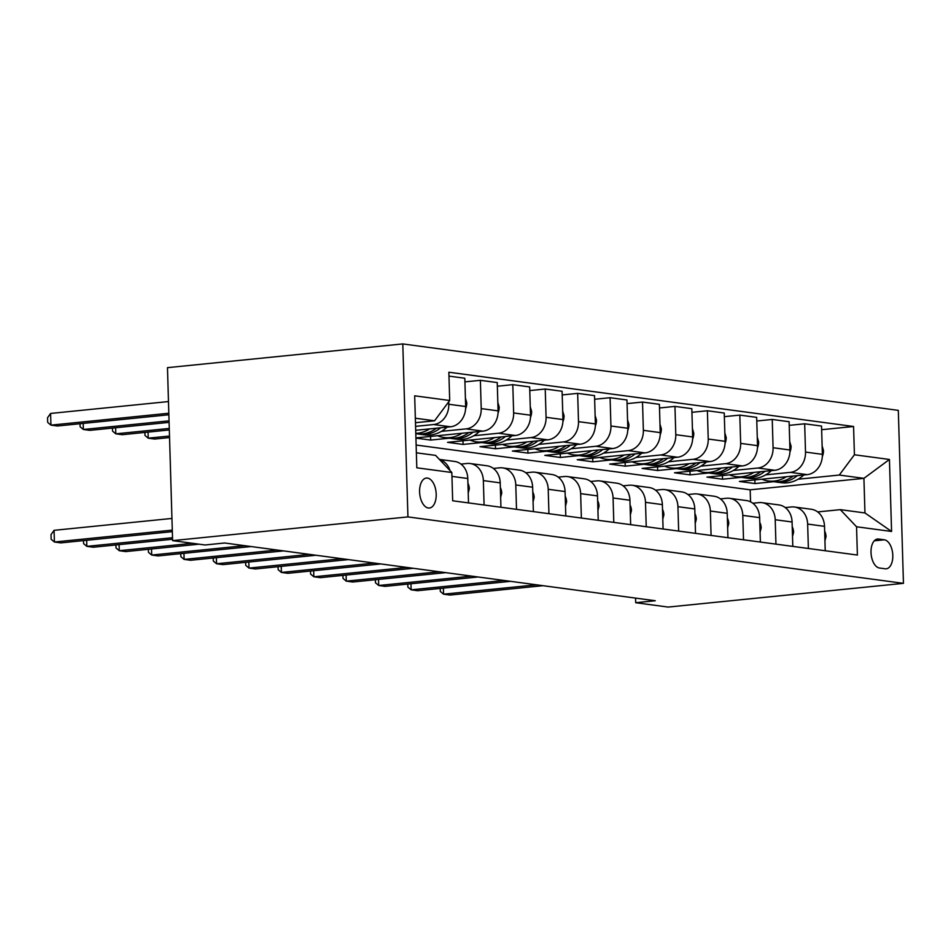 <?xml version="1.0" encoding="UTF-8"?>
<svg xmlns="http://www.w3.org/2000/svg" width="951" height="951" viewBox="0 0 951 951"><rect width="100%" height="100%" fill="white"/><g stroke="black" fill="none" stroke-linecap="round" stroke-linejoin="round"><path stroke-width="1.43" d="M428.342 508A15.05 8.214 84.2 0 0 429.4 508.012A15.05 8.214 84.2 0 0 436.152 493.189A15.05 8.214 84.2 0 0 427.451 478.08A15.05 8.214 84.2 0 0 426.381 478.056A15.05 8.214 84.2 0 0 419.641 492.891A15.05 8.214 84.2 0 0 428.342 508M407.931 516.904L172.606 540.632L167.471 367.657L402.796 343.929L898.315 410.368L903.45 583.343L407.931 516.904L402.796 343.929M635.553 598.096L635.696 602.72L655.31 600.747L224.65 542.997L205.036 544.982L172.606 540.632M884.323 539.799L878.617 539.039A14.586 7.965 84.2 0 0 877.583 539.015A14.586 7.965 84.2 0 0 871.057 553.387A14.586 7.965 84.2 0 0 879.485 568.02L885.191 568.781A14.586 7.965 84.2 0 0 886.225 568.805A14.586 7.965 84.2 0 0 892.751 554.433A14.586 7.965 84.2 0 0 884.323 539.799L874.29 540.81M854.414 454.768L889.435 459.464L891.574 531.466L856.554 526.771L840.304 509.653L864.958 512.958L863.924 478.353L839.281 475.048L854.414 454.768L853.57 426.488L448.86 372.221L449.692 400.502L434.559 420.794L415.337 418.214M416.36 452.807L435.594 455.386L451.832 472.504L452.676 500.785L857.386 555.051L856.554 526.771M451.832 472.504L416.811 467.809L414.672 395.806L449.692 400.502M635.696 602.72L668.125 607.071L903.45 583.343M750.541 501.819L750.184 489.824L863.924 478.353L889.435 459.464M840.304 509.653L817.682 511.923M484.083 504.993L483.358 480.6A18.818 15.632 -82.4 0 0 470.163 463.529A18.818 15.632 -82.4 0 0 467.107 463.482L460.962 464.1M516.512 509.344L515.787 484.951A18.818 15.632 -82.4 0 0 502.592 467.88A18.818 15.632 -82.4 0 0 499.537 467.833L493.391 468.451M548.941 513.695L548.216 489.29A18.818 15.632 -82.4 0 0 535.021 472.219A18.818 15.632 -82.4 0 0 531.966 472.171L525.82 472.79M581.37 518.033L580.645 493.64A18.818 15.632 -82.4 0 0 567.45 476.57A18.818 15.632 -82.4 0 0 564.395 476.522L558.249 477.14M613.799 522.384L613.074 497.991A18.818 15.632 -82.4 0 0 599.879 480.921A18.818 15.632 -82.4 0 0 596.824 480.873L590.678 481.491M646.228 526.735L645.503 502.342A18.818 15.632 -82.4 0 0 632.308 485.272A18.818 15.632 -82.4 0 0 629.253 485.224L623.107 485.842M678.657 531.086L677.932 506.681A18.818 15.632 -82.4 0 0 664.749 489.61A18.818 15.632 -82.4 0 0 661.682 489.563L655.536 490.193M711.086 535.437L710.361 511.032A18.818 15.632 -82.4 0 0 697.178 493.961A18.818 15.632 -82.4 0 0 694.111 493.914L687.965 494.532M743.516 539.776L742.79 515.383A18.818 15.632 -82.4 0 0 729.607 498.312A18.818 15.632 -82.4 0 0 726.552 498.265L720.394 498.883M775.945 544.127L775.22 519.733A18.818 15.632 -82.4 0 0 762.036 502.663A18.818 15.632 -82.4 0 0 758.981 502.615L752.823 503.234M808.374 548.477L807.649 524.072A18.818 15.632 -82.4 0 0 794.465 507.014A18.818 15.632 -82.4 0 0 791.41 506.954L785.253 507.584M754.844 479.91L754.951 483.56L773.555 481.681M798.115 479.209L839.281 475.048M754.951 483.56L739.391 481.468L807.244 474.632A18.818 15.632 -82.4 0 0 822.377 454.34L821.533 426.06L804.677 423.801L789.211 425.359M722.415 475.559L722.522 479.209L741.126 477.331M765.686 474.858L790.376 472.362A18.818 15.632 -82.4 0 0 805.509 452.082L804.677 423.801M722.522 479.209L706.962 477.117L774.815 470.281A18.818 15.632 -82.4 0 0 789.948 450.001L789.104 421.709L772.248 419.45L756.782 421.008M689.986 471.209L690.093 474.858L708.697 472.98M733.257 470.507L757.947 468.023A18.818 15.632 -82.4 0 0 773.08 447.731L772.248 419.45M690.093 474.858L674.532 472.778L742.386 465.931A18.818 15.632 -82.4 0 0 757.519 445.65L756.675 417.37L739.819 415.1L724.353 416.657M657.557 466.87L657.664 470.507L676.268 468.641M700.828 466.156L725.518 463.672A18.818 15.632 -82.4 0 0 740.651 443.392L739.819 415.1M657.664 470.507L642.103 468.427L709.957 461.58A18.818 15.632 -82.4 0 0 725.09 441.3L724.246 413.019L707.389 410.761L691.924 412.318M625.128 462.519L625.235 466.168L643.839 464.29M668.398 461.806L693.089 459.321A18.818 15.632 -82.4 0 0 708.222 439.041L707.389 410.761M625.235 466.168L609.674 464.076L677.528 457.229A18.818 15.632 -82.4 0 0 692.661 436.949L691.817 408.668L674.96 406.41L659.495 407.967M592.699 458.168L592.806 461.817L611.398 459.939M635.969 457.467L660.66 454.97A18.818 15.632 -82.4 0 0 675.792 434.69L674.96 406.41M592.806 461.817L577.245 459.725L645.099 452.89A18.818 15.632 -82.4 0 0 660.232 432.61L659.388 404.318L642.519 402.059L627.066 403.616M560.27 453.817L560.377 457.467L578.969 455.588M603.54 453.116L628.231 450.619A18.818 15.632 -82.4 0 0 643.363 430.339L642.519 402.059M560.377 457.467L544.816 455.374L612.67 448.539A18.818 15.632 -82.4 0 0 627.803 428.259L626.959 399.967L610.09 397.708L594.637 399.265M527.841 449.478L527.948 453.116L546.54 451.238M571.111 448.765L595.801 446.281A18.818 15.632 -82.4 0 0 610.934 426L610.09 397.708M527.948 453.116L512.387 451.036L580.241 444.188A18.818 15.632 -82.4 0 0 595.374 423.908L594.53 395.628L577.661 393.369L562.207 394.927M495.412 445.127L495.519 448.765L514.111 446.899M538.682 444.414L563.372 441.93A18.818 15.632 -82.4 0 0 578.505 421.65L577.661 393.369M495.519 448.765L479.958 446.685L547.812 439.837A18.818 15.632 -82.4 0 0 562.944 419.557L562.1 391.277L545.232 389.018L529.778 390.576M462.982 440.777L463.089 444.426L481.681 442.548M506.253 440.075L530.943 437.579A18.818 15.632 -82.4 0 0 546.076 417.299L545.232 389.018M463.089 444.426L447.529 442.334L515.383 435.499A18.818 15.632 -82.4 0 0 530.515 415.207L529.671 386.926L512.803 384.668L497.349 386.225M430.553 436.426L430.66 440.075L449.252 438.197M473.824 435.724L498.514 433.228A18.818 15.632 -82.4 0 0 513.647 412.948L512.803 384.668M430.66 440.075L415.932 438.102M415.92 437.9L482.953 431.148A18.818 15.632 -82.4 0 0 498.086 410.868L497.242 382.575L480.374 380.317L464.92 381.874M415.801 433.953L416.823 433.846M441.395 431.374L466.085 428.889A18.818 15.632 -82.4 0 0 481.218 408.597L480.374 380.317M415.694 430.304L450.512 426.797A18.818 15.632 -82.4 0 0 465.657 406.517L464.813 378.236L448.967 376.109M415.575 426.357L433.656 424.538A18.818 15.632 -82.4 0 0 448.789 404.258L448.717 401.821M415.468 422.708L434.559 420.794M750.184 489.824L416.134 445.032M825.23 550.736L824.517 526.343A18.818 15.632 -82.4 0 0 811.322 509.272L794.465 507.014M853.57 426.488L821.64 429.709M792.801 546.385L792.088 521.992A18.818 15.632 -82.4 0 0 778.893 504.922L762.036 502.663M760.372 542.046L759.647 517.641A18.818 15.632 -82.4 0 0 746.464 500.571L729.607 498.312M727.943 537.695L727.218 513.29A18.818 15.632 -82.4 0 0 714.035 496.22L697.178 493.961M695.514 533.345L694.789 508.951A18.818 15.632 -82.4 0 0 681.605 491.881L664.749 489.61M663.085 528.994L662.36 504.601A18.818 15.632 -82.4 0 0 649.176 487.53L632.308 485.272M630.656 524.643L629.931 500.25A18.818 15.632 -82.4 0 0 616.747 483.179L599.879 480.921M598.227 520.304L597.501 495.899A18.818 15.632 -82.4 0 0 584.318 478.829L567.45 476.57M565.797 515.953L565.072 491.548A18.818 15.632 -82.4 0 0 551.889 474.49L535.021 472.219M533.368 511.602L532.643 487.209A18.818 15.632 -82.4 0 0 519.46 470.139L502.592 467.88M500.939 507.252L500.214 482.858A18.818 15.632 -82.4 0 0 487.031 465.788L470.163 463.529M468.51 502.913L467.785 478.508A18.818 15.632 -82.4 0 0 454.602 461.437L439.398 459.404M449.989 470.555A18.818 15.632 -82.4 0 0 439.552 459.559M864.958 512.958L891.574 531.466M824.945 540.857L826.039 536.566A12.47 10.354 -82.4 0 0 824.648 531.086M443.392 588.11L443.57 594.185L536.495 584.817M440.218 588.431L440.313 591.451L443.57 594.185L450.049 595.053L542.985 585.685M786.334 476.736A35.995 29.909 97.6 0 1 768.349 480.98A35.995 29.909 97.6 0 1 761.858 479.197M822.128 445.936L823.495 450.548A12.47 10.354 97.6 0 1 822.33 456.516M803.809 474.977L803.452 475.298A35.995 29.909 97.6 0 1 781.318 482.728L776.385 482.062A35.995 29.909 -82.4 0 0 797.378 475.619M793.205 476.047A35.995 29.909 97.6 0 1 773.282 481.646L768.349 480.98M774.839 481.8A35.995 29.909 -82.4 0 0 776.385 482.062M792.516 536.507L793.61 532.227A12.47 10.354 -82.4 0 0 792.219 526.735M410.963 583.759L411.141 589.834L504.066 580.467M407.789 584.08L407.884 587.112L411.141 589.834L417.62 590.702L510.556 581.334M760.087 532.156L761.18 527.876A12.47 10.354 -82.4 0 0 759.79 522.396M378.534 579.409L378.712 585.495L471.637 576.116M375.36 579.73L375.455 582.761L378.712 585.495L385.191 586.363L478.127 576.984M727.658 527.817L728.751 523.525A12.47 10.354 -82.4 0 0 727.36 518.045M346.105 575.07L346.283 581.144L439.207 571.765M342.931 575.379L343.026 578.41L346.283 581.144L352.762 582.012L445.698 572.645M753.905 472.385A35.995 29.909 97.6 0 1 735.919 476.641A35.995 29.909 97.6 0 1 729.429 474.858M789.699 441.585L791.066 446.197A12.47 10.354 97.6 0 1 789.901 452.177M771.38 470.626L771.023 470.947A35.995 29.909 97.6 0 1 748.889 478.377L743.955 477.711A35.995 29.909 -82.4 0 0 764.949 471.268M760.776 471.696A35.995 29.909 97.6 0 1 740.853 477.295L735.919 476.641M742.41 477.461A35.995 29.909 -82.4 0 0 743.955 477.711M721.476 468.035A35.995 29.909 97.6 0 1 703.49 472.29A35.995 29.909 97.6 0 1 697 470.507M757.269 437.234L758.636 441.858A12.47 10.354 97.6 0 1 757.471 447.826M738.951 466.275L738.594 466.596A35.995 29.909 97.6 0 1 716.46 474.026L711.526 473.372A35.995 29.909 -82.4 0 0 732.52 466.929M728.347 467.345A35.995 29.909 97.6 0 1 708.412 472.944L703.49 472.29M709.981 473.111A35.995 29.909 -82.4 0 0 711.526 473.372M689.047 463.696A35.995 29.909 97.6 0 1 671.061 467.94A35.995 29.909 97.6 0 1 664.571 466.156M724.84 432.883L726.207 437.508A12.47 10.354 97.6 0 1 725.042 443.475M706.522 461.924L706.165 462.257A35.995 29.909 97.6 0 1 684.031 469.675L679.097 469.021A35.995 29.909 -82.4 0 0 700.091 462.578M695.918 462.994A35.995 29.909 97.6 0 1 675.983 468.605L671.061 467.94M677.552 468.76A35.995 29.909 -82.4 0 0 679.097 469.021M695.229 523.466L696.322 519.175A12.47 10.354 -82.4 0 0 694.931 513.695M313.664 570.719L313.854 576.793L406.778 567.426M310.501 571.04L310.597 574.059L313.854 576.793L320.332 577.661L413.269 568.294M656.618 459.345A35.995 29.909 97.6 0 1 638.632 463.589A35.995 29.909 97.6 0 1 632.142 461.806M692.411 428.544L693.778 433.157A12.47 10.354 97.6 0 1 692.613 439.124M674.093 457.586L673.724 457.906A35.995 29.909 97.6 0 1 651.601 465.336L646.668 464.67A35.995 29.909 -82.4 0 0 667.661 458.227M663.489 458.655A35.995 29.909 97.6 0 1 643.554 464.254L638.632 463.589M645.123 464.409A35.995 29.909 -82.4 0 0 646.668 464.67M662.799 519.115L663.893 514.824A12.47 10.354 -82.4 0 0 662.502 509.344M281.234 566.368L281.425 572.443L374.349 563.075M278.072 566.689L278.168 569.708L281.425 572.443L287.903 573.31L380.84 563.943M630.37 514.764L631.464 510.485A12.47 10.354 -82.4 0 0 630.073 505.005M248.805 562.017L248.996 568.092L341.92 558.724M245.643 562.338L245.738 565.37L248.996 568.092L255.474 568.971L348.411 559.592M597.941 510.425L599.035 506.134A12.47 10.354 -82.4 0 0 597.644 500.654M216.376 557.678L216.566 563.753L309.491 554.374M213.214 557.987L213.309 561.019L216.566 563.753L223.045 564.621L315.982 555.253M565.512 506.075L566.606 501.783A12.47 10.354 -82.4 0 0 565.215 496.303M183.947 553.327L184.137 559.402L277.062 550.035M180.785 553.648L180.88 556.668L184.137 559.402L190.616 560.27L283.553 550.902M533.083 501.724L534.177 497.432A12.47 10.354 -82.4 0 0 532.786 491.952M151.518 548.977L151.708 555.051L244.633 545.684M148.356 549.298L148.451 552.317L151.708 555.051L158.187 555.919L251.123 546.552M624.189 454.994A35.995 29.909 97.6 0 1 606.203 459.238A35.995 29.909 97.6 0 1 599.712 457.467M659.982 424.194L661.349 428.806A12.47 10.354 97.6 0 1 660.184 434.773M641.663 453.235L641.295 453.556A35.995 29.909 97.6 0 1 619.172 460.985L614.239 460.32A35.995 29.909 -82.4 0 0 635.232 453.877M631.06 454.305A35.995 29.909 97.6 0 1 611.124 459.904L606.203 459.238M612.694 460.058A35.995 29.909 -82.4 0 0 614.239 460.32M591.76 450.643A35.995 29.909 97.6 0 1 573.774 454.899A35.995 29.909 97.6 0 1 567.283 453.116M627.553 419.843L628.92 424.467A12.47 10.354 97.6 0 1 627.755 430.434M609.234 448.884L608.866 449.205A35.995 29.909 97.6 0 1 586.743 456.635L581.81 455.969A35.995 29.909 -82.4 0 0 602.803 449.538M598.619 449.954A35.995 29.909 97.6 0 1 578.695 455.553L573.774 454.899M580.265 455.719A35.995 29.909 -82.4 0 0 581.81 455.969M559.331 446.292A35.995 29.909 97.6 0 1 541.345 450.548A35.995 29.909 97.6 0 1 534.854 448.765M595.124 415.492L596.491 420.116A12.47 10.354 97.6 0 1 595.326 426.084M576.793 444.533L576.437 444.854A35.995 29.909 97.6 0 1 554.314 452.284L549.381 451.63A35.995 29.909 -82.4 0 0 570.374 445.187M566.19 445.603A35.995 29.909 97.6 0 1 546.266 451.214L541.345 450.548M547.835 451.368A35.995 29.909 -82.4 0 0 549.381 451.63M526.902 441.953A35.995 29.909 97.6 0 1 508.916 446.197A35.995 29.909 97.6 0 1 502.425 444.414M562.695 411.153L564.05 415.765A12.47 10.354 97.6 0 1 562.897 421.733M544.364 440.182L544.008 440.515A35.995 29.909 97.6 0 1 521.885 447.933L516.952 447.279A35.995 29.909 -82.4 0 0 537.945 440.836M533.761 441.252A35.995 29.909 97.6 0 1 513.837 446.863L508.916 446.197M515.406 447.018A35.995 29.909 -82.4 0 0 516.952 447.279M494.472 437.603A35.995 29.909 97.6 0 1 476.487 441.846A35.995 29.909 97.6 0 1 469.996 440.063M530.266 406.802L531.621 411.414A12.47 10.354 97.6 0 1 530.468 417.382M511.935 435.843L511.579 436.164A35.995 29.909 97.6 0 1 489.456 443.594L484.523 442.928A35.995 29.909 -82.4 0 0 505.516 436.485M501.332 436.913A35.995 29.909 97.6 0 1 481.408 442.512L476.487 441.846M482.977 442.667A35.995 29.909 -82.4 0 0 484.523 442.928M169.504 436.034L148.237 438.173L154.716 439.053L169.54 437.555M148.059 432.099L148.237 438.173L144.98 435.451L144.885 432.42M500.654 497.373L501.748 493.094A12.47 10.354 -82.4 0 0 500.357 487.601M119.089 544.626L119.279 550.7L192.589 543.306M115.927 544.947L116.022 547.978L119.279 550.7L125.758 551.58L199.08 544.186M462.043 433.252A35.995 29.909 97.6 0 1 444.058 437.508A35.995 29.909 97.6 0 1 437.567 435.724M497.837 402.451L499.192 407.064A12.47 10.354 97.6 0 1 498.039 413.043M479.506 431.492L479.149 431.813A35.995 29.909 97.6 0 1 457.027 439.243L452.094 438.577A35.995 29.909 -82.4 0 0 473.087 432.134M468.902 432.562A35.995 29.909 97.6 0 1 448.979 438.161L444.058 437.508M450.548 438.328A35.995 29.909 -82.4 0 0 452.094 438.577M169.278 428.437L115.808 433.834L122.287 434.702L169.326 429.959M115.63 427.76L115.808 433.834L112.551 431.1L112.456 428.069M468.225 493.022L469.319 488.743A12.47 10.354 -82.4 0 0 467.928 483.263M86.66 540.275L86.838 546.361L172.523 537.719M83.498 540.596L83.581 543.627L86.838 546.361L93.329 547.229L172.559 539.241M429.614 428.901A35.995 29.909 97.6 0 1 415.789 433.359M465.408 398.1L466.763 402.725A12.47 10.354 97.6 0 1 465.61 408.692M447.077 427.142L446.72 427.463A35.995 29.909 97.6 0 1 424.598 434.892L419.664 434.238A35.995 29.909 -82.4 0 0 440.658 427.795M436.473 428.212A35.995 29.909 97.6 0 1 416.55 433.811L415.801 433.715M418.119 433.977A35.995 29.909 -82.4 0 0 419.664 434.238M169.052 420.841L83.379 429.483L89.858 430.351L169.1 422.363M83.201 423.409L83.379 429.483L80.122 426.749L80.027 423.73M171.941 518.438L54.064 530.325L54.409 542.011L172.297 530.123M54.064 530.325L51.021 534.605L51.152 539.276L54.409 542.011L60.9 542.878L172.333 531.645M168.482 401.56L50.593 413.447L50.95 425.133L57.429 426L168.874 414.767M168.826 413.245L50.95 425.133L47.693 422.399L47.55 417.727L50.593 413.447M790.376 472.362L807.244 474.632M757.947 468.023L774.815 470.281M725.518 463.672L742.386 465.931M693.089 459.321L709.957 461.58M660.66 454.97L677.528 457.229M628.231 450.619L645.099 452.89M595.801 446.281L612.67 448.539M563.372 441.93L580.241 444.188M530.943 437.579L547.812 439.837M498.514 433.228L515.383 435.499M466.085 428.889L482.953 431.148M433.656 424.538L450.512 426.797M805.509 452.082L822.377 454.34M807.649 524.072L824.517 526.343M775.22 519.733L792.088 521.992M773.08 447.731L789.948 450.001M742.79 515.383L759.647 517.641M740.651 443.392L757.519 445.65M710.361 511.032L727.218 513.29M708.222 439.041L725.09 441.3M677.932 506.681L694.789 508.951M675.792 434.69L692.661 436.949M645.503 502.342L662.36 504.601M643.363 430.339L660.232 432.61M613.074 497.991L629.931 500.25M610.934 426L627.803 428.259M580.645 493.64L597.501 495.899M578.505 421.65L595.374 423.908M548.216 489.29L565.072 491.548M546.076 417.299L562.944 419.557M515.787 484.951L532.643 487.209M513.647 412.948L530.515 415.207M483.358 480.6L500.214 482.858M481.218 408.597L498.086 410.868M451.951 476.38L467.785 478.508M448.789 404.258L465.657 406.517M876.584 539.241L878.617 539.039M824.814 536.637L825.991 536.792M823.423 450.31L822.246 450.156M803.452 475.298L802.228 475.131M792.385 532.287L793.562 532.441M759.956 527.936L761.133 528.102M727.527 523.597L728.704 523.751M790.994 445.96L789.817 445.805M771.023 470.947L769.799 470.781M758.565 441.609L757.388 441.454M738.594 466.596L737.37 466.442M726.136 437.258L724.959 437.103M706.165 462.257L704.941 462.091M695.098 519.246L696.275 519.401M693.707 432.919L692.53 432.764M673.724 457.906L672.512 457.74M662.669 514.895L663.846 515.05M630.24 510.544L631.416 510.711M597.81 506.205L598.987 506.36M565.381 501.855L566.558 502.009M532.952 497.504L534.129 497.658M661.278 428.568L660.101 428.414M641.295 453.556L640.082 453.389M628.849 424.217L627.672 424.063M608.866 449.205L607.653 449.038M596.42 419.866L595.243 419.712M576.437 444.854L575.224 444.699M563.991 415.528L562.814 415.361M544.008 440.515L542.795 440.349M531.561 411.177L530.385 411.022M511.579 436.164L510.366 435.998M500.523 493.153L501.688 493.319M499.132 406.826L497.955 406.671M479.149 431.813L477.937 431.647M468.094 488.814L469.259 488.969M466.703 402.475L465.526 402.321M446.72 427.463L445.508 427.308"/></g></svg>
